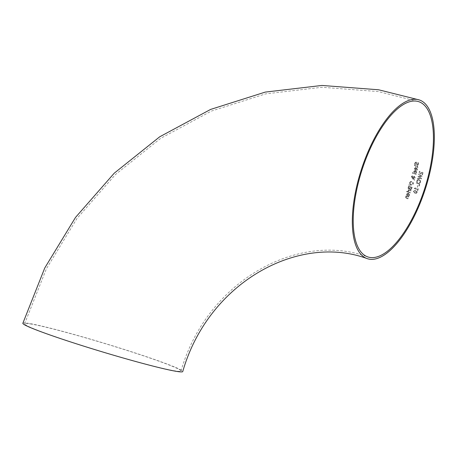 <?xml version="1.0" encoding="UTF-8"?>
<svg xmlns="http://www.w3.org/2000/svg" width="457" height="457" viewBox="0 0 457 457"><rect width="100%" height="100%" fill="white"/><g stroke="black" fill="none" stroke-linecap="round" stroke-linejoin="round"><path stroke-width="0.34" stroke-dasharray="2.29 1.71" d="M417.367 190.443L417.738 190.563L418.389 188.627L418.024 188.507L417.778 189.227L415.344 188.427L415.584 187.707L415.253 187.599L414.476 188.255L414.333 188.667L417.607 189.735L417.367 190.443L417.772 190.569L418.423 188.632L418.052 188.513L417.812 189.232L415.379 188.433L415.584 187.707M415.619 187.713L414.333 188.667M414.368 188.672L417.607 189.735M417.641 189.741L417.401 190.449M417.172 169.895L417.384 169.347L416.059 167.291L414.568 168.285L414.63 169.256L415.739 169.981L416.23 167.885L416.984 169.21L416.401 170.141L416.904 170.301L417.201 169.901L417.418 169.353L416.35 167.365L414.533 168.279L414.63 169.256M414.996 169.016L415.276 167.839L415.881 167.77L415.504 169.37L414.95 168.382L415.916 167.776L415.504 169.37M415.276 167.839L415.916 167.776L415.276 167.839M415.539 169.376L415.03 169.021M414.665 169.261L415.773 169.987L416.23 167.885M416.264 167.89L417.018 169.216L416.715 169.787M416.744 169.793L416.413 170.107M416.436 170.147L416.904 170.301M416.938 170.307L417.201 169.901M416.67 172.26L415.339 170.204L413.859 171.204L413.911 172.175L415.013 172.895L415.539 170.804L416.27 172.123L415.676 173.054L416.178 173.22L416.704 172.266L415.664 170.284L413.825 171.198L413.911 172.175M413.945 172.18L415.013 172.895M415.047 172.9L415.539 170.804M415.573 170.809L416.304 172.129L415.71 173.06L416.213 173.226L416.704 172.266M414.316 171.941L414.579 170.758L415.185 170.69L414.785 172.283L414.213 171.295L415.219 170.695L414.819 172.289L414.282 171.935M414.613 170.764L415.219 170.695L414.613 170.764M414.733 164.349L415.316 164.537L415.162 163.24L415.91 162.589L417.11 165.297L417.966 165.183L418.521 164.234L418.503 162.812L417.892 162.612L418.104 164.057L417.304 164.76L416.653 162.515L415.933 162.007L414.75 163.069L414.699 164.343L415.282 164.531L415.133 163.235L415.876 162.583L417.11 165.297L418.001 165.188L418.555 164.24L418.538 162.818L417.887 162.652M417.921 162.658L418.138 164.063L417.338 164.771L416.687 162.521L416.041 162.035L414.716 163.063L414.699 164.343M416.099 174.368L416.23 173.86L412.42 172.615L412.288 173.123L416.099 174.368L416.196 173.854L412.385 172.609L412.254 173.117L416.064 174.363M417.687 167.628L417.892 167.085L417.195 165.908L415.676 165.411L415.75 165.063L414.505 165.028L414.39 165.537L415.179 165.8L414.967 166.736L415.35 166.862L415.562 165.92L417.384 166.594L417.275 167.49L417.721 167.633L417.927 167.091L417.23 165.914L415.402 164.948L415.327 165.291L414.539 165.034L414.425 165.548L415.213 165.805L415.002 166.742L415.35 166.862M415.384 166.868L415.562 165.92M415.596 165.925L417.384 166.594M417.418 166.599L417.281 167.462M417.31 167.496L417.721 167.633M409.706 184.057L411.391 185.096L412.534 184.976L413.442 183.857L413.345 182.406L411.643 181.36L410.506 181.486L409.621 182.611L409.706 184.057L410.952 184.988L412.505 184.971L413.408 183.851L413.311 182.4L412.088 181.475L410.506 181.486M410.54 181.492L409.655 182.617L409.735 184.062M410.169 183.76L410.072 182.754L410.723 181.995L411.923 182.029L413.019 183.72L411.163 184.445L410.135 183.754L410.038 182.749L410.689 181.989L411.888 182.023L412.985 183.714L411.129 184.439L410.135 183.754M411.551 181.932L411.923 182.029L411.551 181.932M411.54 184.542L411.129 184.439L411.54 184.542M412.905 177.167L412.043 177.442L411.688 176.773L412.351 176.425L412.871 177.162L412.043 177.442L411.723 176.779L412.38 176.431L412.871 177.162M413.282 177.025L414.179 176.836L414.739 177.933L414.082 178.636L413.282 177.025L414.208 176.842L414.773 177.939L414.082 178.636M413.614 176.825L414.208 176.842L413.614 176.825M413.774 179.093L414.39 180.344L414.231 178.938L415.179 177.922L414.448 176.316L413.179 176.71L412.517 175.905L411.86 175.991L411.38 176.693L411.848 177.95L412.974 177.476L413.619 178.716L412.517 178.413L412.368 178.938L413.808 179.098L412.368 178.938M413.808 179.098L414.425 180.349L414.265 178.944L415.213 177.927L414.482 176.322L413.214 176.716L412.551 175.911L411.894 175.996L411.409 176.699L411.848 177.95L412.974 177.476M412.517 175.905L411.86 175.991L412.517 175.905M414.448 176.316L413.711 176.333L414.448 176.316M412.494 177.476L412.077 177.447L412.494 177.476M414.116 178.641L413.317 177.03M411.877 177.956L412.42 177.962L411.877 177.956M413.008 177.482L413.619 178.716L412.517 178.413M412.551 178.419L412.403 178.944M410.112 185.748L410.232 185.382L408.861 184.805L408.667 185.399L410.112 185.748L410.197 185.376L408.826 184.799L408.632 185.393L410.083 185.742M409.518 188.604L410.163 189.644L411.157 189.506L412.197 187.319L408.569 186.13L408.004 188.267L408.655 188.93L409.518 188.604M411.157 189.506L412.231 187.324L408.598 186.136L408.038 188.273L408.535 188.901L409.501 188.598M409.552 188.61L410.163 189.644L411.129 189.501M409.923 188.592L410.266 187.273L411.608 187.707L411.003 188.987L410.375 189.101L409.923 188.592L410.3 187.279L411.643 187.713L411.037 188.992L410.375 189.101L409.952 188.598M408.478 188.044L408.804 186.793L409.866 187.136L409.335 188.307L408.792 188.375L408.478 188.044L408.838 186.799L409.895 187.142L409.369 188.313L408.512 188.05M409.335 188.307L408.792 188.375L409.335 188.307M411.037 188.992L410.409 189.107L411.037 188.992M408.352 191.34L409.032 190.363L410.963 190.997L411.14 190.495L408.421 189.604L408.244 190.106L408.649 190.238L407.873 191.186L408.318 191.334L408.998 190.358L410.929 190.992L411.106 190.489L408.387 189.598L408.21 190.101L408.615 190.232L407.844 191.18L408.318 191.334M407.501 192.071L410.22 192.963L410.403 192.46L407.684 191.569L407.501 192.071L410.255 192.968L410.437 192.466L407.684 191.569M407.718 191.574L407.535 192.077M407.073 191.963L407.278 191.397L406.804 191.243L406.593 191.809L407.073 191.963L407.244 191.392L406.77 191.237L406.564 191.803L407.038 191.957M409.244 195.533L409.529 195.002L408.421 192.98L406.759 193.951L406.701 194.899L407.753 195.613L408.524 193.562L409.135 194.865L408.415 195.767L408.918 195.933L409.272 195.539L409.563 195.008L408.712 193.054L406.724 193.939L406.701 194.899M407.107 194.665L407.541 193.517L408.175 193.448L407.587 195.013L407.107 194.665L407.141 194.042L408.21 193.454L407.587 195.013M407.621 195.019L407.141 194.671M406.736 194.905L407.787 195.619L408.524 193.562M408.558 193.568L409.169 194.871L408.781 195.43M408.815 195.436L408.427 195.739M408.449 195.773L408.918 195.933M408.952 195.939L409.272 195.539M422.497 174.797L423.113 172.318L422.599 172.146L419.983 173.203L419.549 172.312L420.109 171.426L419.589 171.255L419.12 172.215L419.817 173.746L420.6 173.774L422.571 172.683L422.074 174.66L422.462 174.791L423.079 172.312L422.565 172.14L419.949 173.197L419.515 172.306L420.074 171.421L419.555 171.249L419.086 172.209L419.783 173.74L420.566 173.769L422.536 172.677L422.039 174.654L422.462 174.791M420.6 173.774L419.783 173.74L420.6 173.774M406.193 198.287L407.952 198.864L408.152 198.367L406.039 197.561L406.022 197.036L406.644 196.379L408.672 197.041L408.866 196.544L406.153 195.659L406.262 196.253L405.536 197.024L406.227 198.292L405.536 197.024M407.952 198.864L408.187 198.372L406.073 197.573L406.05 197.041L406.679 196.384L408.672 197.041M408.707 197.047L408.866 196.544M408.901 196.55L406.153 195.659M406.187 195.665L405.959 196.156M406.296 196.259L405.57 197.03M407.987 198.869L406.227 198.292M420.543 182L420.44 180.555L418.783 179.492L417.687 179.647L416.807 180.783L416.71 182.109L417.292 182.303L417.184 180.909L417.818 180.149L419.023 180.149L420.017 180.881L420.12 181.869L419.28 182.954L419.857 183.143L420.577 182.006L420.474 180.561L419.212 179.601L417.652 179.641L416.658 181.509M416.693 181.515L416.71 182.109M416.744 182.115L417.292 182.303M417.338 182.263L417.218 180.915L417.818 180.149M419.28 182.954L419.892 183.148L420.223 182.68M420.257 182.686L420.577 182.006M417.852 180.155L419.058 180.155L420.046 180.886L420.154 181.875L419.715 182.583M419.743 182.589L419.326 182.92M418.692 180.064L419.058 180.155L418.692 180.064M417.578 178.23L417.43 178.75L421.354 178.933L421.52 178.339L418.721 176.533L421.954 176.728L422.114 176.134L418.738 173.917L418.595 174.465L421.4 176.265L418.166 176.076L418.024 176.619L420.851 178.424L417.578 178.23L417.43 178.75M417.464 178.756L421.388 178.938L421.554 178.344L418.755 176.539L421.988 176.733L422.148 176.139L418.772 173.923L418.595 174.465M418.629 174.471L421.4 176.265M421.434 176.271L418.166 176.076M418.201 176.082L418.024 176.619M418.052 176.625L420.851 178.424M420.886 178.43L417.612 178.236M417.332 187.341L417.818 185.839L417.378 185.696L416.893 187.199L417.332 187.341L417.784 185.833L417.344 185.691L416.858 187.193L417.298 187.336M418.806 185.885L419.235 186.028L419.954 183.714L416.321 182.526L416.156 183.057L419.366 184.108L418.806 185.885L419.269 186.033L419.989 183.72L416.356 182.532L416.156 183.057M416.19 183.063L419.366 184.108M419.395 184.114L418.841 185.89M414.802 193.162L416.344 193.322L417.144 192.517L415.699 190.632L413.916 190.569L413.362 191.277L414.802 193.162L416.378 193.328L417.264 192.037L416.955 191.3L415.07 190.466L413.396 191.283L414.83 193.168M415.025 192.626L413.968 192.123L413.796 191.414L414.79 190.975L414.356 190.946L416.556 191.66L416.738 192.386L415.727 192.814L416.184 192.848L415.025 192.626M414.99 192.62L413.933 192.111L413.768 191.409L414.356 190.946L416.59 191.672L416.773 192.391L416.184 192.848L414.99 192.62M22.85 323.276A83.511 4.399 -163.2 0 1 30.059 323.613A83.511 4.399 -163.2 0 1 120.402 348.234A83.511 4.399 -163.2 0 1 182.743 371.552M31.642 324.133A81.689 4.302 16.8 0 0 24.592 323.802A81.689 4.302 16.8 0 0 101.551 351.536A81.689 4.302 16.8 0 0 181.001 371.027A81.689 4.302 16.8 0 0 120.02 348.217A81.689 4.302 16.8 0 0 31.642 324.133M24.592 323.802L46.38 268.796L76.97 218.509L115.455 174.54L160.687 138.334L211.277 111.12L265.626 93.879L321.945 87.27L378.316 91.577L418.738 101.677M181.001 371.027C206.924 280.661 298.415 231.168 367.925 256.954"/><path stroke-width="0.69" d="M367.359 258.685C298.918 233.259 208.472 281.998 182.743 371.552A83.511 4.399 -163.2 0 1 101.528 351.627A83.511 4.399 -163.2 0 1 22.85 323.276L44.757 267.973L75.519 217.406L114.221 173.197L159.716 136.792L210.603 109.429L265.271 92.091L321.922 85.448L378.63 89.783L419.303 99.946A83.511 33.412 108.1 0 0 417.435 99.477A83.511 33.412 108.1 0 0 360.841 171.209A83.511 33.412 108.1 0 0 367.359 258.685A83.511 33.412 108.1 0 0 425.084 189.706A83.511 33.412 108.1 0 0 419.303 99.946M416.91 101.22A81.689 32.681 -71.9 0 1 418.738 101.677A81.689 32.681 -71.9 0 1 424.393 189.478A81.689 32.681 -71.9 0 1 367.925 256.954A81.689 32.681 -71.9 0 1 361.55 171.386A81.689 32.681 -71.9 0 1 416.91 101.22"/></g></svg>
